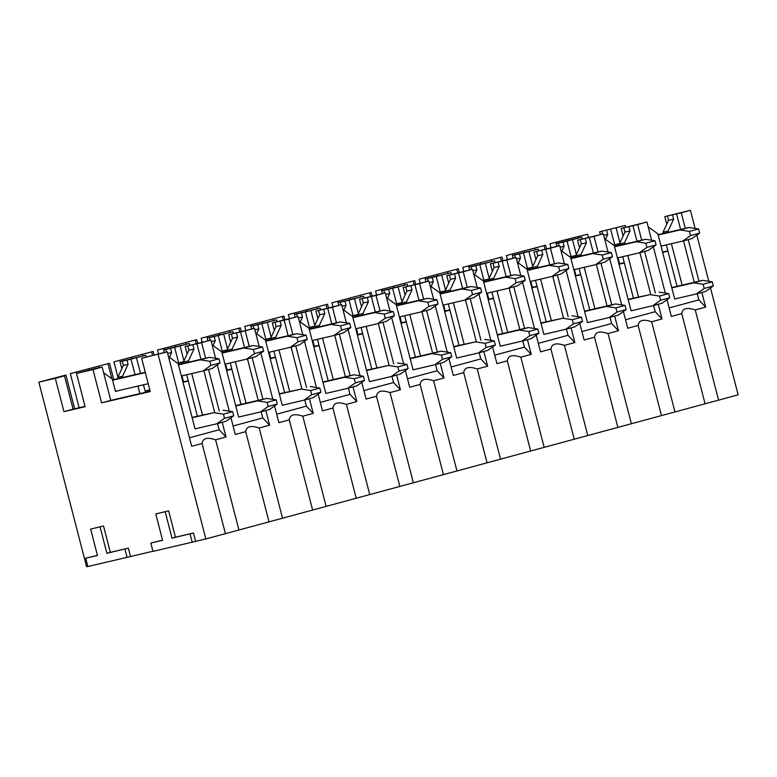 <?xml version="1.0" encoding="UTF-8"?>
<svg xmlns="http://www.w3.org/2000/svg" width="777" height="777" viewBox="0 0 777 777"><rect width="100%" height="100%" fill="white"/><g stroke="black" fill="none" stroke-linecap="round" stroke-linejoin="round"><path stroke-width="1.17" d="M710.518 287.976L738.15 394.833L674.98 411.936L651.65 321.756L662.062 318.939L655.205 311.703L625.534 319.735M162.558 540.19L150.825 543.055L152.982 551.379L205.847 538.956L674.98 411.936M97.436 555.341L85.693 558.207L87.85 566.53L152.943 551.252M64.481 375.854L73.096 409.149L63.937 411.625L55.332 378.331L64.481 375.854L53.895 378.312L65.909 375.058L38.85 382.167L86.577 566.695L87.82 566.404M70.328 373.64L109.518 363.257L70.328 373.64L79.147 407.74M113.928 361.839L153.118 351.447L113.928 361.839L117.9 377.195M157.537 350.029L196.727 339.646L157.537 350.029L158.547 353.933M201.136 338.228L240.326 327.836L201.136 338.228L202.146 342.123M244.745 326.418L283.935 316.035L244.745 326.418L245.755 330.322M288.354 314.617L327.544 304.225L288.354 314.617L289.355 318.512M331.954 302.807L371.144 292.424L331.954 302.807L332.964 306.711M375.563 291.006L414.753 280.614L375.563 291.006L376.573 294.901M419.162 279.196L458.352 268.813L419.162 279.196L420.172 283.1M462.771 267.395L501.961 257.002L462.771 267.395L463.782 271.29M506.381 255.584L545.571 245.202L506.381 255.584L507.381 259.489M588.442 237.344L587.635 234.217L549.98 243.784L550.99 247.678M587.635 234.217L567.88 239.161L568.201 240.394M567.88 239.161L549.98 243.784M55.332 378.331L38.85 382.167M578.476 236.694L578.758 237.781M534.867 248.504L535.149 249.592M544.143 245.988L544.949 249.126M491.268 260.305L491.55 261.393M500.534 257.799L501.35 260.936M447.659 272.115L447.94 273.203M456.934 269.6L457.74 272.737M404.059 283.916L404.341 285.004M413.325 281.41L414.141 284.547M360.45 295.726L360.732 296.814M369.726 293.211L370.532 296.348M316.841 307.527L317.123 308.615M326.117 305.021L326.923 308.158M282.507 316.822L283.323 319.959M273.242 319.337L273.523 320.425M238.908 328.632L239.714 331.769M229.633 331.138L229.914 332.226M186.033 342.948L186.315 344.036M195.299 340.433L196.115 343.57M142.424 354.749L142.706 355.837M151.7 352.243L152.506 355.38M108.09 364.044L111.888 378.72M98.815 366.559L99.097 367.647M102.146 367.094L110.761 400.388L101.602 402.865L92.997 369.57L102.146 367.094L95.95 368.376L76.515 373.407L85.13 406.701L63.937 411.625M76.204 372.27L85.033 406.371L73.096 409.149M625.747 227.185L625.3 225.456L599.659 231.769L600.349 234.431M561.858 251.126L564.112 246.26L563.034 242.103L581.808 237.228L556.06 243.57L556.75 246.231M518.259 262.937L520.512 258.071L519.434 253.904L538.199 249.038L512.451 255.38L513.141 258.042M474.65 274.737L476.903 269.872L475.825 265.715L494.599 260.839L468.852 267.181L469.531 269.842M431.05 286.548L433.294 281.682L432.226 277.515L450.99 272.649L425.242 278.992L425.932 281.653M387.441 298.349L389.695 293.483L388.617 289.326L407.391 284.45L381.633 290.792L382.323 293.453M343.832 310.159L346.086 305.293L345.007 301.126L363.782 296.26L338.034 302.603L338.723 305.264M300.233 321.96L302.486 317.094L301.408 312.937L320.173 308.061L294.425 314.403L295.114 317.065M256.624 333.77L258.877 328.904L257.799 324.737L276.573 319.871L250.825 326.214L251.505 328.875M213.024 345.571L215.268 340.705L214.199 336.548L232.964 331.672L207.216 338.014L207.906 340.676M169.415 357.381L171.668 352.515L170.59 348.349L189.365 343.483L163.607 349.825L164.297 352.486M122.892 377.467L122.562 376.204L128.059 364.316L126.981 360.159L145.755 355.283L120.008 361.626L121.834 368.696M625.3 225.456L599.659 231.769M563.034 242.103L556.06 243.57M519.434 253.904L512.451 255.38M475.825 265.715L468.852 267.181M432.226 277.515L425.242 278.992M388.617 289.326L381.633 290.792M345.007 301.126L338.034 302.603M301.408 312.937L294.425 314.403M257.799 324.737L250.825 326.214M214.199 336.548L207.216 338.014M170.59 348.349L163.607 349.825M126.981 360.159L120.008 361.626M92.997 369.57L76.515 373.407M616.142 227.933L619.988 242.793M572.532 239.743L576.379 254.603M581.808 237.228L582.255 238.966M528.933 251.544L532.779 266.404M538.199 249.038L538.646 250.767M485.324 263.354L489.17 278.215M494.599 260.839L495.046 262.577M441.724 275.155L445.561 290.015M450.99 272.649L451.437 274.378M398.115 286.966L401.962 301.826M407.391 284.45L407.838 286.189M354.506 298.766L358.352 313.626M363.782 296.26L364.228 297.989M320.173 308.061L320.619 309.8M310.907 310.577L314.753 325.437M276.573 319.871L277.02 321.6M267.298 322.377L271.144 337.237M223.698 334.188L227.535 349.048M232.964 331.672L233.411 333.411M180.089 345.988L183.935 360.849M189.365 343.483L189.811 345.211M149.806 389.821L145.095 391.093L143.473 384.8M145.755 355.283L146.202 357.022M136.48 357.799L140.511 373.368M667.861 250.854L662.567 252.088M667.948 251.185L662.645 252.418M624.339 262.995L619.046 264.219M624.252 262.655L618.958 263.889M580.73 274.796L575.436 276.029M580.652 274.466L575.349 275.699M537.13 286.606L531.837 287.83M537.043 286.266L531.75 287.5M493.521 298.407L488.228 299.64M493.434 298.077L488.141 299.31M449.922 310.217L444.619 311.441M449.834 309.877L444.541 311.111M406.313 322.018L401.019 323.251M406.225 321.688L400.932 322.921M362.626 333.488L357.323 334.722M362.713 333.828L357.41 335.052M319.017 345.299L313.723 346.532M319.104 345.629L313.811 346.863M275.495 357.439L270.202 358.673M275.408 357.099L270.114 358.333M231.896 369.24L226.593 370.474M231.808 368.91L226.515 370.143M188.199 380.711L182.906 381.944M188.287 381.051L182.993 382.284M149.854 389.986L145.095 391.093M166.618 352.098L141.647 358.255L150.252 391.55L101.602 402.865M150.175 391.219L110.761 400.388M695.104 228.409L690.423 210.305L664.791 216.618L666.744 224.174M646.27 222.232L621.192 228.419L623.144 235.975M602.67 234.042L577.583 240.229L579.535 247.785M559.061 245.843L533.974 252.03L535.926 259.586M515.452 257.653L490.374 263.84L492.327 271.396M471.853 269.454L446.765 275.641L448.717 283.197M428.244 281.264L403.166 287.451L405.118 295.007M384.644 293.065L359.557 299.252L361.509 306.808M341.035 304.875L315.948 311.062L317.9 318.619M297.426 316.676L272.348 322.863L274.3 330.419M253.826 328.486L228.739 334.673L230.691 342.23M210.217 340.287L185.14 346.474L187.092 354.03M690.423 210.305L681.274 212.781L685.295 228.36M680.594 229.458L676.563 213.879L664.791 216.618M676.563 213.879L681.274 212.781M636.985 241.258L632.954 225.689L621.192 228.419M632.954 225.689L637.664 224.592L641.695 240.171M646.231 222.096L637.664 224.592M593.385 253.069L589.354 237.49L577.583 240.229M589.354 237.49L594.065 236.393L598.086 251.971M602.631 233.896L594.065 236.393M549.776 264.87L545.745 249.3L533.974 252.03M545.745 249.3L550.456 248.203L554.487 263.782M558.333 243.191L558.984 245.717L555.021 246.785L559.722 245.687L550.456 248.203M506.167 276.68L502.146 261.101L490.374 263.84M502.146 261.101L506.847 260.004L510.877 275.582M514.724 255.002L515.374 257.517L511.412 258.595L516.122 257.498L506.847 260.004M462.568 288.481L458.537 272.912L446.765 275.641M458.537 272.912L463.247 271.814L467.268 287.393M471.814 269.318L463.247 271.814M418.958 300.291L414.928 284.712L403.166 287.451M414.928 284.712L419.638 283.615L423.669 299.194M428.205 281.119L419.638 283.615M384.605 292.929L376.039 295.425L380.06 311.004M375.359 312.092L371.328 296.523L359.557 299.252M371.328 296.523L376.039 295.425M340.996 304.73L332.43 307.226L336.46 322.805M331.75 323.902L327.719 308.323L315.948 311.062M327.719 308.323L332.43 307.226M288.141 335.703L284.12 320.134L272.348 322.863M284.12 320.134L288.821 319.036L292.851 334.615M297.397 316.54L288.821 319.036M244.541 347.513L240.511 331.934L228.739 334.673M240.511 331.934L245.221 330.837L249.252 346.416M253.788 328.341L245.221 330.837M210.178 340.151L201.612 342.647L205.643 358.226M200.932 359.314L196.902 343.745L185.14 346.474M196.902 343.745L201.612 342.647M166.579 351.952L141.647 358.255M708.779 281.274L696.843 235.11M688.208 239.598L698.97 281.225M701.874 292.453L705.671 307.129L695.26 309.955L718.579 400.136M644.599 251.398L655.361 293.026M658.274 304.263L662.062 318.939M705.069 403.797L681.75 313.607L671.338 316.424L667.016 299.708M646.94 222.076L651.631 240.239M653.34 246.843L665.306 293.094M600.99 263.209L611.761 304.837M614.665 316.064L618.463 330.74L608.051 333.566L631.371 423.747M661.47 415.598L638.14 325.417L627.729 328.234L623.407 311.509M603.331 233.887L608.022 252.039M609.731 258.654L621.697 304.905M557.391 275.009L568.152 316.637M571.056 327.875L574.854 342.55L564.442 345.367L587.762 435.547M617.861 427.408L594.541 337.218L584.129 340.035L579.797 323.319M559.722 245.687L564.423 263.85M566.132 270.454L578.088 316.705M513.782 286.82L524.553 328.448M527.457 339.675L531.254 354.351L520.843 357.177L544.162 447.358M574.252 439.209L550.932 349.028L540.52 351.845L536.198 335.12M516.122 257.498L520.813 275.65M522.523 282.265L534.489 328.516M470.182 298.621L480.944 340.248M483.848 351.486L487.645 366.161L477.233 368.978L500.553 459.158M530.652 451.019L507.323 360.829L496.911 363.646L492.589 346.93M472.513 269.298L477.214 287.461M478.923 294.065L490.879 340.316M426.573 310.431L437.334 352.059M440.248 363.286L444.036 377.962L433.624 380.788L456.954 470.969M487.043 462.82L463.723 372.639L453.312 375.456L448.989 358.731M428.914 281.109L433.605 299.262M435.314 305.876L447.28 352.127M443.444 474.63L420.114 384.44L409.702 387.257L405.38 370.542M385.305 292.91L389.996 311.072M391.705 317.676L403.671 363.927M382.964 322.232L393.735 363.859M396.639 375.097L400.437 389.772L390.025 392.589L413.345 482.77M399.834 486.431L376.515 396.251L366.103 399.067L361.771 382.342M341.695 304.72L346.396 322.873M348.106 329.487L360.062 375.738M339.364 334.042L350.126 375.67M353.03 386.897L356.828 401.573L346.416 404.399L369.735 494.58M295.755 345.843L306.526 387.47M309.431 398.708L313.228 413.383L302.816 416.2L326.136 506.381M356.225 498.242L332.906 408.051L322.494 410.868L318.172 394.153M298.096 316.521L302.787 334.683M304.497 341.288L316.462 387.538M252.156 357.653L262.917 399.281M265.821 410.509L269.619 425.184L259.207 428.01L282.527 518.191M312.626 510.042L289.297 419.862L278.885 422.678L274.563 405.953M254.487 328.331L259.188 346.484M260.897 353.098L272.853 399.349M269.017 521.853L245.697 431.662L235.285 434.479L230.963 417.764M210.888 340.132L215.579 358.294M217.288 364.899L229.254 411.15M208.547 369.454L219.308 411.082M222.222 422.319L226.01 436.995L215.598 439.811L238.927 529.992M205.847 538.956L158.12 354.419M225.417 533.653L202.088 443.473L191.676 446.289L167.278 351.942M195.649 541.326L193.492 533.003L175.447 537.198L168.628 510.839L155.779 513.956L162.597 540.316L150.825 543.055M130.517 556.478L128.36 548.144L110.315 552.35L103.496 525.98L90.647 529.108L97.465 555.468L85.693 558.207M648.173 226.874L657.837 233.799L674.698 299.009L675.271 298.854M610.644 229.215L614.675 244.784M618.036 257.789L619.58 263.743M677.029 286.325L666.316 244.891M663.364 233.459L663.034 232.197L668.531 220.309L667.453 216.152M682.128 285.14L671.415 243.706M668.463 232.274L668.133 231.012L663.034 232.197M705.671 307.129L698.814 299.903L669.143 307.935M698.814 299.903L697.212 293.716M694.259 282.313L683.537 240.86M672.561 214.967L673.63 219.124L668.133 231.012M605.468 239.326L607.721 234.46L606.643 230.293M673.63 219.124L668.531 220.309M681.75 313.607C682.42 308.343 686.917 307.129 695.26 309.955M545.571 245.202L546.493 248.766M602.583 233.906L601.932 231.391M607.721 234.46L603.719 235.392M555.866 242.414L556.157 243.541M604.574 238.675L614.228 245.6L631.089 310.81L631.662 310.654M567.045 241.016L571.076 256.595M574.436 269.59L575.971 275.553M633.43 298.135L622.717 256.701M619.755 245.27L619.424 243.997L624.931 232.119L623.853 227.952M638.529 296.94L627.816 255.516M624.854 244.085L624.533 242.812L619.424 243.997M655.205 311.703L653.603 305.526M650.66 294.124L639.937 252.661M628.952 226.767L630.03 230.934L624.533 242.812M630.03 230.934L624.931 232.119M638.14 325.417C638.811 320.153 643.317 318.929 651.65 321.756M501.961 257.002L502.884 260.577M564.112 246.26L560.11 247.193M524.281 250.961L524.601 252.195M512.257 254.215L512.558 255.351M560.965 250.485L570.619 257.41L587.49 322.62L588.063 322.465M523.436 252.826L527.466 268.395M530.827 281.4L532.371 287.354M589.821 309.936L579.108 268.502M576.155 257.07L575.825 255.808L581.322 243.92L580.244 239.763M594.92 308.751L584.207 267.317M581.254 255.886L580.924 254.623L575.825 255.808M618.463 330.74L611.596 323.514L581.924 331.546M611.596 323.514L610.003 317.327M607.051 305.924L596.328 264.471M585.343 238.578L586.421 242.735L580.924 254.623M586.421 242.735L581.322 243.92M594.541 337.218C595.201 331.954 599.708 330.74 608.051 333.566M458.352 268.813L459.275 272.377M520.512 258.071L516.511 259.003M480.672 262.772L480.992 264.005M468.657 266.025L468.949 267.152M517.356 262.286L527.02 269.211L543.881 334.421L544.454 334.265M479.836 264.627L483.857 280.206M487.228 293.201L488.762 299.164M546.221 321.746L535.499 280.312M532.546 268.881L532.216 267.609L537.713 255.73L536.645 251.563M551.32 320.551L540.598 279.128M537.645 267.696L537.315 266.424L532.216 267.609M574.854 342.55L567.997 335.314L538.325 343.356M567.997 335.314L566.394 329.137M563.451 317.735L552.729 276.272M541.744 250.379L542.822 254.545L537.315 266.424M542.822 254.545L537.713 255.73M550.932 349.028C551.602 343.764 556.099 342.54 564.442 345.367M414.753 280.614L415.676 284.188M471.765 269.328L471.124 266.802M476.903 269.872L472.902 270.804M437.072 274.572L437.383 275.806M425.048 277.826L425.34 278.962M473.756 274.096L483.411 281.021L500.281 346.231L500.844 346.076M436.227 276.437L440.258 292.006M443.618 305.011L445.163 310.965M502.612 333.547L491.899 292.113M488.937 280.682L488.616 279.419L483.032 280.75M493.036 263.374L494.114 267.531L488.616 279.419L493.716 278.234L494.046 279.497M507.711 332.362L496.998 290.928M531.254 354.351L524.388 347.125L494.716 355.157M524.388 347.125L522.795 340.938M519.842 329.545L509.12 288.082M498.135 262.189L499.213 266.346L493.716 278.234M499.213 266.346L494.114 267.531M507.323 360.829C507.993 355.565 512.499 354.351 520.843 357.177M371.144 292.424L372.066 295.988M428.166 281.128L427.515 278.613M433.294 281.682L429.302 282.614M393.463 286.383L393.784 287.616M381.449 289.636L381.74 290.763M430.147 285.897L439.811 292.822L456.672 358.032L457.245 357.876M392.618 288.238L396.649 303.817M400.009 316.812L401.554 322.776M459.003 345.357L448.29 303.924M445.338 292.492L445.007 291.22L439.423 292.55M449.427 275.175L450.505 279.341L445.007 291.22L450.106 290.035L450.437 291.307M464.112 344.162L453.389 302.739M487.645 366.161L480.788 358.925L451.116 366.967M480.788 358.925L479.186 352.748M476.233 341.346L465.51 299.883M454.535 273.99L455.604 278.156L450.106 290.035M455.604 278.156L450.505 279.341M463.723 372.639C464.393 367.375 468.89 366.152 477.233 368.978M327.544 304.225L328.467 307.799M384.557 292.939L383.906 290.423M389.695 293.483L385.693 294.415M349.854 298.183L350.174 299.417M337.84 301.437L338.131 302.574M386.548 297.708L396.202 304.633L413.063 369.842L413.636 369.687M349.019 300.048L353.049 315.617M356.41 328.622L357.944 334.576M415.404 357.158L404.691 315.724M401.728 304.293L401.398 303.03L406.905 291.142L405.827 286.985M420.503 355.973L409.79 314.539M406.827 303.108L406.507 301.845L401.398 303.03M444.036 377.962L437.179 370.736L407.507 378.768M437.179 370.736L435.576 364.549M432.634 353.156L421.911 311.694M410.926 285.8L412.004 289.957L406.507 301.845M412.004 289.957L406.905 291.142M420.114 384.44C420.784 379.176 425.291 377.962 433.624 380.788M283.935 316.035L284.858 319.6M340.957 304.739L340.307 302.224M346.086 305.293L342.084 306.225M306.255 309.994L306.575 311.227M294.23 313.248L294.532 314.374M342.939 309.508L352.593 316.433L369.463 381.643L370.037 381.488M305.41 311.849L309.44 327.428M312.801 340.423L314.345 346.387M371.794 368.968L361.082 327.535M358.129 316.103L357.799 314.831L363.296 302.952L362.218 298.786M376.894 367.774L366.181 326.35M363.228 314.918L362.898 313.646L357.799 314.831M400.437 389.772L393.57 382.537L363.898 390.578M393.57 382.537L391.977 376.359M389.024 364.957L378.302 323.494M367.317 297.601L368.395 301.767L362.898 313.646M368.395 301.767L363.296 302.952M376.515 396.251C377.175 390.986 381.682 389.763 390.025 392.589M240.326 327.836L241.249 331.41M297.348 316.55L296.697 314.034M302.486 317.094L298.485 318.026M262.645 321.795L262.966 323.028M250.631 325.048L250.922 326.185M299.33 321.319L308.993 328.244L325.854 393.453L326.427 393.298M261.81 323.659L265.831 339.228M269.201 352.234L270.736 358.187M328.195 380.769L317.472 339.335M314.52 327.904L314.19 326.641L319.687 314.753L318.619 310.596M333.294 379.584L322.572 338.15M319.619 326.719L319.289 325.456L314.19 326.641M356.828 401.573L349.971 394.347L320.299 402.379M349.971 394.347L348.368 388.16M345.425 376.767L334.702 335.305M323.718 309.411L324.796 313.568L319.289 325.456M324.796 313.568L319.687 314.753M332.906 408.051C333.576 402.787 338.073 401.573 346.416 404.399M196.727 339.646L197.649 343.211M253.749 328.35L253.098 325.835M258.877 328.904L254.875 329.837M219.046 333.605L219.357 334.838M207.022 336.859L207.313 337.985M255.73 333.119L265.384 340.044L282.255 405.254L282.828 405.099M218.201 335.46L222.232 351.039M225.592 364.034L227.137 369.998M284.586 392.579L273.873 351.146M270.911 339.714L270.59 338.442L276.088 326.563L275.009 322.397M289.685 391.385L278.972 349.961M276.02 338.529L275.689 337.257L270.59 338.442M313.228 413.383L306.361 406.148L276.69 414.19M306.361 406.148L304.769 399.97M301.816 388.568L291.093 347.105M280.108 321.212L281.187 325.378L275.689 337.257M281.187 325.378L276.088 326.563M289.297 419.862C289.967 414.597 294.473 413.374 302.816 416.2M153.118 351.447L154.04 355.021M210.14 340.161L209.489 337.645M215.268 340.705L211.276 341.637M175.437 345.406L175.757 346.639M163.423 348.659L163.714 349.796M212.121 344.93L221.785 351.855L238.646 417.064L239.219 416.909M174.592 347.27L178.623 362.84M181.983 375.845L183.527 381.798M240.977 404.38L230.264 362.946M227.311 351.515L226.981 350.252L232.478 338.364L231.4 334.207M246.086 403.195L235.363 361.761M232.41 350.33L232.08 349.067L226.981 350.252M269.619 425.184L262.762 417.958L233.09 425.99M262.762 417.958L261.159 411.771M258.207 400.378L247.484 358.916M236.509 333.022L237.577 337.179L232.08 349.067M237.577 337.179L232.478 338.364M245.697 431.662C246.367 426.398 250.864 425.184 259.207 428.01M109.518 363.257L113.743 379.594M166.531 351.962L165.88 349.446M171.668 352.515L167.667 353.448M131.828 357.216L132.148 358.45M119.813 360.47L120.105 361.596M168.522 356.73L178.176 363.655L195.037 428.865L195.61 428.71M130.992 359.071L135.023 374.65M137.976 386.082L139.918 393.609M197.377 416.19L186.665 374.757M183.702 363.325L183.372 362.053L188.879 350.174L187.801 346.008M202.476 414.996L191.764 373.572M188.801 362.14L188.481 360.868L183.372 362.053M226.01 436.995L219.153 429.759L189.481 437.801M219.153 429.759L217.55 423.582M214.607 412.179L203.885 370.716M192.9 344.823L193.978 348.99L188.481 360.868M103.623 372.795L112.267 378.991L115.491 391.472L119.92 390.277M193.978 348.99L188.879 350.174M202.088 443.473C202.758 438.209 207.265 436.985 215.598 439.811M65.909 375.058L74.631 408.789M118.182 378.564L117.851 377.292L123.358 365.413L122.28 361.256M128.059 364.316L123.358 365.413M88.228 369.017L88.549 370.25M122.562 376.204L117.851 377.292M168.628 510.839L155.779 513.956M175.447 537.198L172.008 538.131L165.19 511.761M193.492 533.003L172.008 538.131M192.21 542.259L190.054 533.925M103.496 525.98L90.647 529.108M110.315 552.35L106.886 553.273L100.068 526.913M128.36 548.144L106.886 553.273M127.078 557.4L124.932 549.077M661.023 246.124L682.789 241.064L690.52 235.586L699.679 233.11L698.601 228.943L689.073 227.486L658.07 234.693M682.789 241.064L691.938 238.588L699.679 233.11M690.52 235.586L689.442 231.42L679.914 229.963L658.148 235.023M619.434 244.027L613.849 245.328M679.914 229.963L689.073 227.486M619.59 243.648L613.48 245.066M689.442 231.42L698.601 228.943M674.689 298.99L696.454 293.92L704.195 288.452L703.117 284.285L693.589 282.828L671.823 287.888M693.589 282.828L702.738 280.342L671.736 287.558M703.117 284.285L712.266 281.808L702.738 280.342M704.195 288.452L713.344 285.965L712.266 281.808M696.454 293.92L705.613 291.443L713.344 285.965M617.414 257.925L639.18 252.865L646.911 247.387L656.07 244.91L654.992 240.753L645.464 239.287L614.461 246.503M639.18 252.865L648.339 250.388L656.07 244.91M646.911 247.387L645.842 243.23L636.314 241.764L614.549 246.833M575.835 255.837L570.24 257.138M636.314 241.764L645.464 239.287M575.99 255.448L569.871 256.866M645.842 243.23L654.992 240.753M631.089 310.79L652.855 305.73L660.586 300.252L659.508 296.095L649.98 294.629L628.214 299.689M649.98 294.629L628.127 299.359M659.508 296.095L668.667 293.609L659.139 292.152M660.586 300.252L669.745 297.776L668.667 293.609M652.855 305.73L662.004 303.253L669.745 297.776M573.814 269.736L595.571 264.675L603.311 259.197L612.47 256.721L611.392 252.554L601.864 251.097L570.852 258.304M595.571 264.675L604.729 262.199L612.47 256.721M603.311 259.197L602.233 255.031L592.705 253.574L570.94 258.634M532.226 267.638L526.641 268.939M592.705 253.574L601.864 251.097M532.381 267.259L526.272 268.677M602.233 255.031L611.392 252.554M587.48 322.601L609.246 317.531L616.977 312.063L615.908 307.896L606.381 306.439L584.615 311.499M606.381 306.439L615.53 303.953L584.527 311.169M615.908 307.896L625.058 305.419L615.53 303.953M616.977 312.063L626.136 309.576L625.058 305.419M609.246 317.531L618.405 315.054L626.136 309.576M530.205 281.536L551.971 276.476L559.702 270.998L568.861 268.521L567.783 264.365L558.255 262.898L527.253 270.114M551.971 276.476L561.13 273.999L568.861 268.521M559.702 270.998L558.624 266.841L549.096 265.375L527.34 270.445M549.096 265.375L558.255 262.898M488.782 279.06L482.663 280.478M558.624 266.841L567.783 264.365M543.881 334.401L565.637 329.341L573.377 323.863L572.299 319.706L562.771 318.24L541.006 323.3M562.771 318.24L540.918 322.97M572.299 319.706L581.458 317.22L571.93 315.763M573.377 323.863L582.536 321.387L581.458 317.22M565.637 329.341L574.795 326.864L582.536 321.387M486.596 293.347L508.362 288.286L516.103 282.809L525.252 280.332L524.184 276.165L514.646 274.708L483.644 281.915M508.362 288.286L517.521 285.81L525.252 280.332M516.103 282.809L515.025 278.642L505.497 277.185L483.731 282.245M505.497 277.185L514.646 274.708M445.172 290.87L439.063 292.288M515.025 278.642L524.184 276.165M500.271 346.212L522.037 341.142L529.768 335.674L528.69 331.507L519.162 330.05L497.397 335.11M519.162 330.05L528.321 327.564L497.319 334.78M528.69 331.507L537.849 329.03L528.321 327.564M529.768 335.674L538.927 333.187L537.849 329.03M522.037 341.142L531.196 338.665L538.927 333.187M442.997 305.147L464.763 300.087L472.494 294.609L481.653 292.133L480.575 287.976L471.047 286.509L440.044 293.725M464.763 300.087L473.912 297.61L481.653 292.133M472.494 294.609L471.416 290.452L461.888 288.986L440.122 294.056M401.408 303.059L395.823 304.361M461.888 288.986L471.047 286.509M401.563 302.671L395.454 304.089M471.416 290.452L480.575 287.976M456.662 358.012L478.428 352.952L486.169 347.474L485.091 343.317L475.563 341.851L453.797 346.911M475.563 341.851L453.71 346.581M485.091 343.317L494.24 340.831L484.712 339.374M486.169 347.474L495.318 344.998L494.24 340.831M478.428 352.952L487.587 350.476L495.318 344.998M399.388 316.958L421.153 311.898L428.885 306.42L438.043 303.943L436.965 299.776L427.437 298.319L396.435 305.526M421.153 311.898L430.312 309.421L438.043 303.943M428.885 306.42L427.816 302.253L418.288 300.796L396.523 305.856M357.808 314.86L352.214 316.161M418.288 300.796L427.437 298.319M357.964 314.481L351.845 315.899M427.816 302.253L436.965 299.776M413.063 369.823L434.829 364.753L442.56 359.285L441.482 355.118L431.954 353.661L410.188 358.721M431.954 353.661L441.113 351.175L410.11 358.391M441.482 355.118L450.641 352.641L441.113 351.175M442.56 359.285L451.719 356.798L450.641 352.641M434.829 364.753L443.978 362.276L451.719 356.798M355.788 328.768L377.554 323.698L385.285 318.22L394.444 315.744L393.366 311.587L383.838 310.12L352.826 317.337M377.554 323.698L386.703 321.222L394.444 315.744M385.285 318.22L384.207 314.063L374.679 312.597L352.913 317.667M314.199 326.67L308.615 327.972M374.679 312.597L383.838 310.12M314.355 326.282L308.246 327.709M384.207 314.063L393.366 311.587M369.454 381.624L391.219 376.563L398.951 371.085L397.882 366.929L388.354 365.462L366.589 370.522M388.354 365.462L366.501 370.192M397.882 366.929L407.031 364.442L397.503 362.985M398.951 371.085L408.11 368.609L407.031 364.442M391.219 376.563L400.378 374.087L408.11 368.609M312.179 340.569L333.945 335.509L341.676 330.031L350.835 327.554L349.757 323.387L340.229 321.931L309.227 329.137M333.945 335.509L343.104 333.032L350.835 327.554M341.676 330.031L340.598 325.864L331.07 324.407L309.314 329.467M270.59 338.471L265.006 339.772M331.07 324.407L340.229 321.931M270.755 338.092L264.636 339.51M340.598 325.864L349.757 323.387M325.854 393.434L347.61 388.364L355.351 382.896L354.273 378.729L344.745 377.272L322.979 382.333M344.745 377.272L353.904 374.786L322.892 382.002M354.273 378.729L363.432 376.253L353.904 374.786M355.351 382.896L364.51 380.409L363.432 376.253M347.61 388.364L356.769 385.887L364.51 380.409M268.57 352.379L290.336 347.309L298.077 341.831L307.226 339.355L306.157 335.198L296.62 333.731L265.617 340.948M290.336 347.309L299.495 344.833L307.226 339.355M298.077 341.831L296.999 337.674L287.471 336.208L265.705 341.278M226.991 350.281L221.396 351.583M287.471 336.208L296.62 333.731M227.146 349.893L221.037 351.321M296.999 337.674L306.157 335.198M282.245 405.235L304.011 400.174L311.742 394.697L310.664 390.54L301.136 389.073L279.37 394.133M301.136 389.073L279.293 393.803M310.664 390.54L319.823 388.053L310.295 386.596M311.742 394.697L320.901 392.22L319.823 388.053M304.011 400.174L313.17 397.698L320.901 392.22M224.971 364.18L246.736 359.12L254.467 353.642L263.626 351.165L262.548 346.998L253.02 345.542L222.018 352.748M246.736 359.12L255.886 356.643L263.626 351.165M254.467 353.642L253.389 349.475L243.861 348.018L222.096 353.079M183.382 362.082L177.797 363.383M243.861 348.018L253.02 345.542M183.537 361.703L177.428 363.121M253.389 349.475L262.548 346.998M238.636 417.045L260.402 411.975L268.143 406.507L267.065 402.34L257.537 400.883L235.771 405.944M257.537 400.883L266.686 398.397L235.684 405.613M267.065 402.34L276.214 399.864L266.686 398.397M268.143 406.507L277.292 404.021L276.214 399.864M260.402 411.975L269.561 409.498L277.292 404.021M181.362 375.99L203.127 370.92L210.858 365.443L220.017 362.966L218.939 358.809L209.411 357.342L178.409 364.559M203.127 370.92L212.286 368.444L220.017 362.966M115.452 391.317L148.222 383.692M210.858 365.443L209.79 361.286L200.262 359.819L178.496 364.889M145.357 372.591L112.578 380.215M200.262 359.819L209.411 357.342M145.27 372.261L112.49 379.885M209.79 361.286L218.939 358.809M195.037 428.846L216.802 423.786L224.534 418.308L223.455 414.151L213.928 412.684L192.162 417.744M213.928 412.684L192.084 417.414M223.455 414.151L232.614 411.664L223.086 410.207M224.534 418.308L233.692 415.831L232.614 411.664M216.802 423.786L225.952 421.309L233.692 415.831"/></g></svg>
